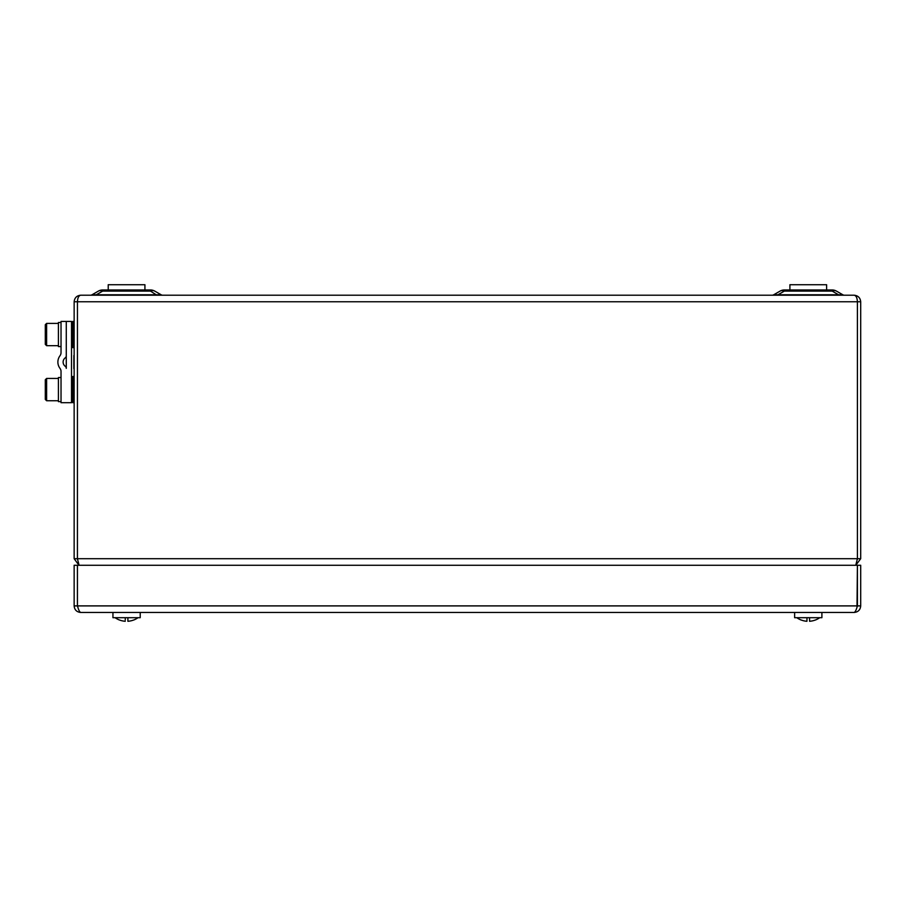 <?xml version="1.0" encoding="UTF-8"?>
<svg xmlns="http://www.w3.org/2000/svg" width="906" height="906" viewBox="0 0 906 906"><rect width="100%" height="100%" fill="white"/><g stroke="black" fill="none" stroke-linecap="round" stroke-linejoin="round"><path stroke-width="1.36" d="M79.082 565.265L77.44 558.708L77.44 301.766C77.644 297.814 78.731 295.628 80.691 295.209L854.143 295.209C856.113 295.628 857.201 297.814 857.404 301.766L857.404 558.708L857.393 301.358M77.44 301.358L77.418 558.708L74.145 558.708L78.765 564.97M80.691 295.209C76.738 295.628 74.552 297.814 74.145 301.766L74.145 558.708M857.223 559.829L857.427 558.708L860.7 558.708L860.7 301.766C860.281 297.814 858.095 295.628 854.143 295.209M77.418 558.708L77.622 559.829L77.44 558.708L857.404 558.708L855.762 565.265L860.7 558.708M772.082 295.209A3.273 3.273 0 0 0 773.724 294.767L780.066 291.109A8.516 8.516 0 0 1 784.324 289.965L832.195 289.965A8.516 8.516 0 0 1 836.453 291.109L842.807 294.767A3.273 3.273 0 0 0 844.437 295.209M90.396 295.209A3.273 3.273 0 0 0 92.038 294.767L98.38 291.109A8.516 8.516 0 0 1 102.638 289.965L150.509 289.965A8.516 8.516 0 0 1 154.779 291.109L161.121 294.767A3.273 3.273 0 0 0 162.752 295.209M156.863 295.209L150.509 291.109A8.516 5.583 120 0 1 154.779 291.109L161.121 294.767L156.863 294.767L161.121 294.767M92.038 294.767L96.296 294.767L92.038 294.767L98.38 291.109A8.516 5.583 -120 0 1 102.638 291.109L96.296 294.767L156.863 294.767M773.724 294.767L777.982 294.767L773.724 294.767L780.066 291.109A8.516 5.583 -120 0 1 784.324 291.109L777.982 294.767L842.807 294.767L836.453 291.109A8.516 5.583 120 0 0 832.195 291.109L784.324 291.109L784.324 289.965M838.548 295.209L842.807 294.767M789.907 289.965L789.907 284.722L826.612 284.722L826.612 289.965M108.222 289.965L108.222 284.722L144.926 284.722L144.926 289.965L144.926 284.722M854.143 612.456L80.691 612.456C79.615 612.071 78.528 609.885 77.44 605.899L77.44 565.265L860.7 565.265L860.7 605.899L857.427 605.899C856.317 609.874 855.23 612.06 854.143 612.456C858.118 612.071 860.304 609.885 860.7 605.899M74.145 605.899L77.418 605.899L77.418 565.265L74.145 565.265L74.145 605.899C74.519 609.874 76.704 612.06 80.691 612.456M77.418 605.899L78.063 607.858M857.008 607.145L857.404 565.265L857.427 605.899L77.44 605.899L77.848 607.179M821.901 612.456L821.901 617.699L794.63 617.699L794.63 612.456M140.215 612.456L140.215 617.699L112.944 617.699L112.944 612.456M125.266 620.021L125.266 617.699M115.141 617.699A19.66 19.66 0 0 0 119.547 620.066L119.581 620.032A19.615 19.615 0 0 0 125.266 621.278M127.893 617.699L127.893 621.278A19.615 19.615 0 0 0 133.578 620.032L133.601 620.066A19.66 19.66 0 0 0 138.018 617.699A19.66 19.66 0 0 1 133.601 620.066M806.94 620.021L806.94 621.278L806.94 620.021A19.162 15.912 -0 0 0 806.952 620.021L806.952 617.699M796.827 617.699A19.66 19.66 0 0 0 801.232 620.066L801.266 620.032A19.615 19.615 0 0 0 806.94 621.278M809.579 617.699L809.579 621.278A19.615 19.615 0 0 0 815.264 620.032L815.287 620.066A19.66 19.66 0 0 0 819.703 617.699M74.145 402.706L72.831 402.706L71.517 401.392M71.517 377.791L72.831 376.488L72.831 402.706M74.145 347.644L72.831 347.644L71.517 346.33M71.517 322.74L72.831 321.426L72.831 347.644M71.517 321.426L66.274 321.426L66.274 368.357A2.627 2.627 0 0 0 65.221 366.262A5.243 5.243 0 0 1 65.221 357.87A2.627 2.627 0 0 0 66.274 355.775L66.274 321.426L61.03 321.426L61.03 352.627A5.243 5.243 0 0 1 59.977 355.775A10.487 10.487 0 0 0 59.977 368.357A5.243 5.243 0 0 1 61.03 371.505L61.03 402.706L71.517 402.706L71.517 321.426M45.3 399.421L45.3 379.761L46.614 378.448L46.614 400.735L45.3 399.421L45.3 379.761M45.3 344.371L45.3 324.699L46.614 323.397L46.614 345.673L45.3 344.371L45.3 324.699M58.414 346.579L61.03 346.579L58.414 346.579L58.414 322.479L61.03 322.479M58.414 401.641L61.03 401.641L58.414 401.641L58.414 377.53L61.03 377.53M74.145 372.547L74.145 351.573M73.873 368.617L73.873 355.514M77.44 301.766L860.7 301.766M74.145 301.766L77.418 301.766M838.548 294.767L832.195 291.109L832.195 289.965M150.509 289.965L150.509 291.109L102.638 291.109L102.638 289.965M74.145 376.488L72.831 376.488M74.145 321.426L72.831 321.426M58.414 378.448L46.614 378.448M58.414 400.735L46.614 400.735M58.414 323.397L46.614 323.397M58.414 345.673L46.614 345.673"/></g></svg>
